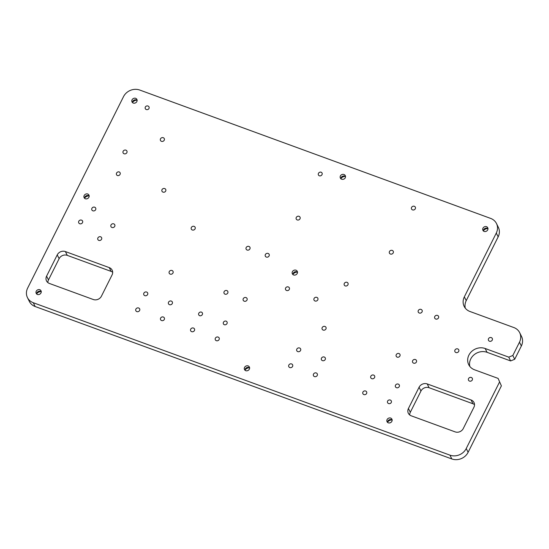<?xml version="1.0" encoding="UTF-8"?>
<svg xmlns="http://www.w3.org/2000/svg" width="549" height="549" viewBox="0 0 549 549"><rect width="100%" height="100%" fill="white"/><g stroke="black" fill="none" stroke-linecap="round" stroke-linejoin="round"><path stroke-width="0.82" d="M100.632 236.791A2.114 1.887 153.8 0 1 98.827 240.407A2.114 1.887 153.8 0 1 100.632 236.791M113.767 223.862A2.114 1.887 153.8 0 1 111.955 227.478A2.114 1.887 153.8 0 1 111.426 224.404A2.114 1.887 153.8 0 1 113.767 223.862M81.547 220.128A2.114 1.887 153.8 0 1 82.082 223.203A2.114 1.887 153.8 0 1 78.747 222.873A2.114 1.887 153.8 0 1 81.547 220.128M94.682 207.199A2.114 1.887 153.8 0 1 92.87 210.816A2.114 1.887 153.8 0 1 92.335 207.742A2.114 1.887 153.8 0 1 94.682 207.199M119.215 171.926A2.114 1.887 153.8 0 1 117.411 175.536A2.114 1.887 153.8 0 1 119.215 171.926M164.721 188.568A2.114 1.887 153.8 0 1 165.256 191.642A2.114 1.887 153.8 0 1 162.38 189.117A2.114 1.887 153.8 0 1 164.721 188.568M125.906 150.152A2.114 1.887 153.8 0 1 124.095 153.768A2.114 1.887 153.8 0 1 123.566 150.694A2.114 1.887 153.8 0 1 125.906 150.152M148.004 106.019A2.114 1.887 153.8 0 1 148.532 109.093A2.114 1.887 153.8 0 1 145.663 106.568A2.114 1.887 153.8 0 1 148.004 106.019M172.022 270.499A2.114 1.887 153.8 0 1 170.211 274.116A2.114 1.887 153.8 0 1 169.675 271.048A2.114 1.887 153.8 0 1 172.022 270.499M194.12 226.373A2.114 1.887 153.8 0 1 192.308 229.99A2.114 1.887 153.8 0 1 191.773 226.915A2.114 1.887 153.8 0 1 194.12 226.373M248.944 246.426A2.114 1.887 153.8 0 1 247.132 250.042A2.114 1.887 153.8 0 1 246.597 246.975A2.114 1.887 153.8 0 1 248.944 246.426M268.132 253.446A2.114 1.887 153.8 0 1 266.32 257.062A2.114 1.887 153.8 0 1 265.785 253.995A2.114 1.887 153.8 0 1 268.132 253.446M226.84 290.558A2.114 1.887 153.8 0 1 225.035 294.175A2.114 1.887 153.8 0 1 226.84 290.558M246.034 297.579A2.114 1.887 153.8 0 1 244.223 301.195A2.114 1.887 153.8 0 1 243.687 298.121A2.114 1.887 153.8 0 1 246.034 297.579M138.65 307.989A2.114 1.887 153.8 0 1 139.185 311.063A2.114 1.887 153.8 0 1 135.85 310.734A2.114 1.887 153.8 0 1 138.65 307.989M163.321 317.013A2.114 1.887 153.8 0 1 163.856 320.088A2.114 1.887 153.8 0 1 160.981 317.562A2.114 1.887 153.8 0 1 163.321 317.013M171.309 301.065A2.114 1.887 153.8 0 1 171.844 304.139A2.114 1.887 153.8 0 1 168.509 303.81A2.114 1.887 153.8 0 1 171.309 301.065M146.638 292.041A2.114 1.887 153.8 0 1 144.826 295.657A2.114 1.887 153.8 0 1 146.638 292.041M193.474 328.048A2.114 1.887 153.8 0 1 191.663 331.665A2.114 1.887 153.8 0 1 193.474 328.048M218.145 337.072A2.114 1.887 153.8 0 1 218.68 340.147A2.114 1.887 153.8 0 1 215.345 339.817A2.114 1.887 153.8 0 1 218.145 337.072M226.133 321.124A2.114 1.887 153.8 0 1 224.321 324.733A2.114 1.887 153.8 0 1 226.133 321.124M201.462 312.1A2.114 1.887 153.8 0 1 199.651 315.709A2.114 1.887 153.8 0 1 201.462 312.1M324.974 326.456A2.114 1.887 153.8 0 1 325.509 329.53A2.114 1.887 153.8 0 1 322.174 329.201A2.114 1.887 153.8 0 1 324.974 326.456M347.078 282.33A2.114 1.887 153.8 0 1 345.266 285.94A2.114 1.887 153.8 0 1 344.731 282.872A2.114 1.887 153.8 0 1 347.078 282.33M398.986 353.529A2.114 1.887 153.8 0 1 397.181 357.145A2.114 1.887 153.8 0 1 398.986 353.529M415.435 359.547A2.114 1.887 153.8 0 1 415.97 362.621A2.114 1.887 153.8 0 1 412.635 362.292A2.114 1.887 153.8 0 1 415.435 359.547M421.09 309.403A2.114 1.887 153.8 0 1 419.278 313.019A2.114 1.887 153.8 0 1 418.743 309.945A2.114 1.887 153.8 0 1 421.09 309.403M437.532 315.421A2.114 1.887 153.8 0 1 438.068 318.489A2.114 1.887 153.8 0 1 434.733 318.159A2.114 1.887 153.8 0 1 437.532 315.421M390.291 400.043A2.114 1.887 153.8 0 1 390.819 403.117A2.114 1.887 153.8 0 1 387.951 400.592A2.114 1.887 153.8 0 1 390.291 400.043M398.279 384.094A2.114 1.887 153.8 0 1 396.467 387.711A2.114 1.887 153.8 0 1 398.279 384.094M365.62 391.018A2.114 1.887 153.8 0 1 366.156 394.093A2.114 1.887 153.8 0 1 363.28 391.567A2.114 1.887 153.8 0 1 365.62 391.018M373.608 375.07A2.114 1.887 153.8 0 1 371.797 378.686A2.114 1.887 153.8 0 1 373.608 375.07M291.608 363.946A2.114 1.887 153.8 0 1 292.143 367.02A2.114 1.887 153.8 0 1 288.808 366.691A2.114 1.887 153.8 0 1 291.608 363.946M316.279 372.97A2.114 1.887 153.8 0 1 316.814 376.044A2.114 1.887 153.8 0 1 313.479 375.715A2.114 1.887 153.8 0 1 316.279 372.97M324.267 357.022A2.114 1.887 153.8 0 1 322.455 360.638A2.114 1.887 153.8 0 1 324.267 357.022M299.596 347.997A2.114 1.887 153.8 0 1 297.784 351.614A2.114 1.887 153.8 0 1 299.596 347.997M471.323 377.479A2.114 1.887 153.8 0 1 471.859 380.546A2.114 1.887 153.8 0 1 468.523 380.217A2.114 1.887 153.8 0 1 471.323 377.479M491.293 337.601A2.114 1.887 153.8 0 1 489.482 341.217A2.114 1.887 153.8 0 1 491.293 337.601M457.736 348.917A2.114 1.887 153.8 0 1 455.924 352.533A2.114 1.887 153.8 0 1 455.396 349.459A2.114 1.887 153.8 0 1 457.736 348.917M392.247 250.413A2.114 1.887 153.8 0 1 390.435 254.029A2.114 1.887 153.8 0 1 392.247 250.413M414.344 206.287A2.114 1.887 153.8 0 1 414.879 209.354A2.114 1.887 153.8 0 1 411.544 209.025A2.114 1.887 153.8 0 1 414.344 206.287M299.047 216.32A2.114 1.887 153.8 0 1 297.235 219.936A2.114 1.887 153.8 0 1 296.707 216.862A2.114 1.887 153.8 0 1 299.047 216.32M321.144 172.194A2.114 1.887 153.8 0 1 319.333 175.804A2.114 1.887 153.8 0 1 321.144 172.194M288.328 286.942A2.114 1.887 153.8 0 1 288.863 290.016A2.114 1.887 153.8 0 1 285.988 287.491A2.114 1.887 153.8 0 1 288.328 286.942M316.835 297.373A2.114 1.887 153.8 0 1 317.37 300.447A2.114 1.887 153.8 0 1 314.035 300.118A2.114 1.887 153.8 0 1 316.835 297.373M163.273 137.71A2.114 1.887 153.8 0 1 161.461 141.326A2.114 1.887 153.8 0 1 160.926 138.259A2.114 1.887 153.8 0 1 163.273 137.71M36.666 294.051A2.8 2.498 153.8 0 1 41.353 291.745M39.809 289.7A2.8 2.498 153.8 0 1 37.414 294.484A2.8 2.498 153.8 0 1 39.809 289.7M132.515 102.656A2.8 2.498 153.8 0 1 137.195 100.343M135.658 98.298A2.8 2.498 153.8 0 1 133.256 103.082A2.8 2.498 153.8 0 1 135.658 98.298M387.539 422.407A2.8 2.498 153.8 0 1 392.219 420.102M390.682 418.057A2.8 2.498 153.8 0 1 388.28 422.84A2.8 2.498 153.8 0 1 390.682 418.057M483.388 231.005A2.8 2.498 153.8 0 1 488.068 228.7M486.524 226.655A2.8 2.498 153.8 0 1 484.129 231.438A2.8 2.498 153.8 0 1 486.524 226.655M244.998 370.266A2.8 2.498 153.8 0 1 249.678 367.96M248.141 365.909A2.8 2.498 153.8 0 1 245.739 370.692A2.8 2.498 153.8 0 1 248.141 365.909M340.847 178.864A2.8 2.498 153.8 0 1 345.527 176.558M343.983 174.507A2.8 2.498 153.8 0 1 344.69 178.576A2.8 2.498 153.8 0 1 340.888 175.227A2.8 2.498 153.8 0 1 343.983 174.507M292.919 274.562A2.8 2.498 153.8 0 1 297.606 272.256M296.062 270.211A2.8 2.498 153.8 0 1 293.667 274.994A2.8 2.498 153.8 0 1 292.96 270.925A2.8 2.498 153.8 0 1 296.062 270.211M84.594 198.354A2.8 2.498 153.8 0 1 89.274 196.048M87.73 193.996A2.8 2.498 153.8 0 1 85.335 198.779A2.8 2.498 153.8 0 1 87.73 193.996M84.594 198.175A4.667 4.159 153.8 0 1 89.13 195.938M292.919 274.383A4.667 4.159 153.8 0 1 297.462 272.146M340.847 178.686A4.667 4.159 153.8 0 1 345.383 176.449M244.998 370.088A4.667 4.159 153.8 0 1 249.541 367.851M483.388 230.827A4.667 4.159 153.8 0 1 487.924 228.59M387.539 422.229A4.667 4.159 153.8 0 1 392.082 419.992M132.515 102.471A4.667 4.159 153.8 0 1 137.058 100.234M36.666 293.873A4.667 4.159 153.8 0 1 41.209 291.636M474.514 404.647A6.224 5.545 -26.2 0 0 472.957 403.769L471.083 399.974A6.224 5.545 153.8 0 1 474.007 402.541A6.224 5.545 153.8 0 1 473.904 407.296L463.26 428.563A6.224 5.545 153.8 0 1 455.114 431.871L411.256 415.826A6.224 5.545 153.8 0 1 408.332 413.26A6.224 5.545 153.8 0 1 408.435 408.504L419.086 387.237A6.224 5.545 153.8 0 1 427.225 383.929L471.083 399.974M427.225 383.929L429.098 387.724L472.957 403.769M429.098 387.724A6.224 5.545 -26.2 0 0 420.953 391.039L419.086 387.237M408.435 408.504L410.302 412.306L420.953 391.039M410.302 412.306A6.224 5.545 -26.2 0 0 409.691 414.955M112.682 272.283A6.224 5.545 -26.2 0 0 111.124 271.405L109.251 267.61A6.224 5.545 153.8 0 1 112.168 270.177A6.224 5.545 153.8 0 1 112.071 274.932L101.421 296.199A6.224 5.545 153.8 0 1 93.275 299.507L49.417 283.462A6.224 5.545 153.8 0 1 46.5 280.896A6.224 5.545 153.8 0 1 46.596 276.14L57.247 254.873A6.224 5.545 153.8 0 1 65.393 251.566L109.251 267.61M65.393 251.566L67.266 255.36L111.124 271.405M67.266 255.36A6.224 5.545 -26.2 0 0 59.12 258.675L57.247 254.873M46.596 276.14L48.47 279.942L59.12 258.675M48.47 279.942A6.224 5.545 -26.2 0 0 47.859 282.584M498.163 236.852L496.296 233.057A12.442 11.09 -26.2 0 0 496.488 223.546L498.362 227.341A12.442 11.09 153.8 0 1 498.163 236.852L466.218 300.653A12.442 11.09 -26.2 0 0 465.291 308.167M521.351 345.987L519.484 342.192A12.442 11.09 -26.2 0 0 519.677 332.68L521.55 336.475A12.442 11.09 153.8 0 1 521.351 345.987L514.701 359.279L510.625 360.933L508.751 357.138L512.828 355.484L514.701 359.279M469.834 366.444A12.442 11.09 153.8 0 1 474.158 354.723A12.442 11.09 153.8 0 1 487.052 352.314L510.625 360.933M501.388 385.865L498.101 378.405L501.388 385.865L468.105 452.321A12.442 11.09 153.8 0 1 451.813 458.943L35.157 306.52A12.442 11.09 153.8 0 1 29.323 301.387L27.45 297.592A12.442 11.09 -26.2 0 0 33.283 302.725L35.157 306.52M496.296 233.057L464.344 296.858L466.218 300.653M496.488 223.546A12.442 11.09 -26.2 0 0 490.655 218.413L139.782 90.057A12.442 11.09 -26.2 0 0 123.491 96.679L27.649 288.081A12.442 11.09 -26.2 0 0 27.45 297.592M451.813 458.943L449.947 455.148L33.283 302.725M449.947 455.148A12.442 11.09 -26.2 0 0 466.231 448.526L468.105 452.321M499.515 382.063L466.231 448.526M498.101 378.405L474.528 369.779A12.442 11.09 153.8 0 1 468.695 364.646A12.442 11.09 153.8 0 1 471.406 351.71A12.442 11.09 153.8 0 1 485.179 348.512L508.751 357.138M519.484 342.192L512.828 355.484M519.677 332.68A12.442 11.09 -26.2 0 0 513.843 327.547L469.985 311.503A12.442 11.09 153.8 0 1 464.145 306.369A12.442 11.09 153.8 0 1 464.344 296.858M485.179 348.512L487.052 352.314"/></g></svg>
